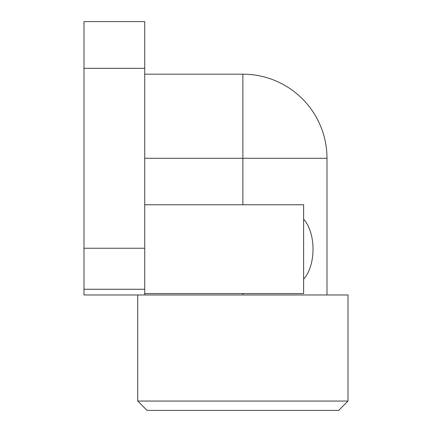 <?xml version="1.0" encoding="UTF-8"?>
<svg xmlns="http://www.w3.org/2000/svg" width="432" height="432" viewBox="0 0 432 432"><rect width="100%" height="100%" fill="white"/><g stroke="black" fill="none" stroke-linecap="round" stroke-linejoin="round"><path stroke-width="0.65" d="M303.62 219.121C316.121 233.053 316.186 265.178 303.62 279.196M144.736 68.332L144.736 294.975L137.727 294.975L137.727 401.053L348.014 401.053L348.014 294.975L83.986 294.975L83.986 21.6L144.736 21.6L144.736 68.332L83.986 68.332M144.736 204.763L303.62 204.763L303.62 293.549L144.736 293.549M137.727 401.053L147.074 410.4L338.666 410.4L348.014 401.053M242.87 293.549L242.87 294.975M326.986 294.975L326.986 158.285L242.87 158.285L242.87 204.763M144.736 289.262L83.986 289.262M144.736 248.243L83.986 248.243M144.736 158.285L242.87 158.285L242.87 74.174L144.736 74.174M326.986 158.285A84.116 84.116 0 0 0 242.87 74.174"/></g></svg>
